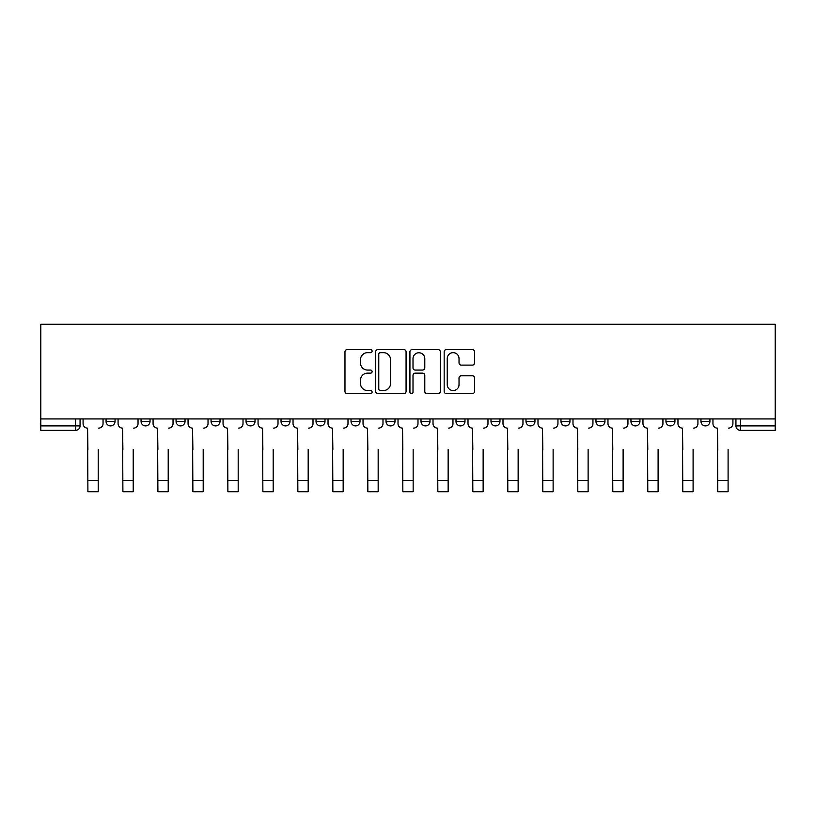 <?xml version="1.0" encoding="UTF-8"?>
<svg xmlns="http://www.w3.org/2000/svg" width="816" height="816" viewBox="0 0 816 816"><rect width="100%" height="100%" fill="white"/><g stroke="black" fill="none" stroke-linecap="round" stroke-linejoin="round"><path stroke-width="1.22" d="M372.106 351.125A1.54 1.54 0 0 0 370.566 349.585L347.177 349.585A2.203 2.203 0 0 0 344.974 351.788L344.974 391.425A2.203 2.203 0 0 0 347.177 393.618L370.566 393.618A1.54 1.54 0 0 0 372.106 392.078A1.54 1.54 0 0 0 370.566 390.538L367.547 390.538A7.048 7.048 0 0 1 360.499 383.5L360.499 380.195A7.048 7.048 0 0 1 367.547 373.147L370.566 373.147A1.54 1.54 0 0 0 372.106 371.606A1.54 1.54 0 0 0 370.566 370.066L367.547 370.066A7.048 7.048 0 0 1 360.499 363.018L360.499 359.713A7.048 7.048 0 0 1 367.547 352.665L370.566 352.665A1.54 1.54 0 0 0 372.106 351.125M490.997 418.934L490.997 421.403L499.963 421.403A4.488 4.488 0 0 1 495.485 425.891A4.488 4.488 0 0 1 490.997 421.403L490.997 418.934M386.019 418.934L386.019 421.403L394.985 421.403A4.488 4.488 0 0 1 390.507 425.891A4.488 4.488 0 0 1 386.019 421.403L386.019 418.934M316.037 418.934L316.037 421.403L325.003 421.403A4.488 4.488 0 0 1 320.515 425.891A4.488 4.488 0 0 1 316.037 421.403L316.037 418.934M281.041 418.934L281.041 421.403L290.006 421.403A4.488 4.488 0 0 1 285.529 425.891A4.488 4.488 0 0 1 281.041 421.403L281.041 418.934M211.058 418.934L211.058 421.403L220.024 421.403A4.488 4.488 0 0 1 215.536 425.891A4.488 4.488 0 0 1 211.058 421.403L211.058 418.934M472.352 365.109A2.203 2.203 0 0 0 474.545 362.906L474.545 351.788A2.203 2.203 0 0 0 472.352 349.585L446.362 349.585A2.203 2.203 0 0 0 444.169 351.788L444.169 391.425A2.203 2.203 0 0 0 446.362 393.618L472.352 393.618A2.203 2.203 0 0 0 474.545 391.425L474.545 377.992A2.203 2.203 0 0 0 472.352 375.788L461.224 375.788A2.203 2.203 0 0 0 459.031 377.992L459.031 384.652A5.885 5.885 0 0 1 453.135 390.538A5.885 5.885 0 0 1 447.25 384.652L447.25 358.561A5.885 5.885 0 0 1 453.135 352.665A5.885 5.885 0 0 1 459.031 358.561L459.031 362.906A2.203 2.203 0 0 0 461.224 365.109L472.352 365.109M775.2 418.934L40.8 418.934L40.8 324.278L775.2 324.278L775.2 430.379L740.428 430.379A4.488 4.488 0 0 1 735.94 425.891L775.2 425.891M406.072 351.788A2.203 2.203 0 0 0 403.869 349.585L377.89 349.585A2.203 2.203 0 0 0 375.686 351.788L375.686 391.425A2.203 2.203 0 0 0 377.89 393.618L403.869 393.618A2.203 2.203 0 0 0 406.072 391.425L406.072 351.788M412.131 349.585L438.11 349.585A2.203 2.203 0 0 1 440.314 351.788L440.314 391.425A2.203 2.203 0 0 1 438.11 393.618L426.992 393.618A2.203 2.203 0 0 1 424.789 391.425L424.789 375.35A2.203 2.203 0 0 0 422.586 373.147L415.211 373.147A2.203 2.203 0 0 0 413.008 375.35L413.008 392.078A1.54 1.54 0 0 1 411.468 393.618A1.54 1.54 0 0 1 409.928 392.078L409.928 351.788A2.203 2.203 0 0 1 412.131 349.585M735.94 418.934L735.94 425.891M80.06 418.934L80.06 425.891L80.06 418.934M75.572 430.379L40.8 430.379L40.8 425.891L80.06 425.891A4.488 4.488 0 0 1 75.572 430.379L75.572 418.934M40.8 418.934L40.8 425.891M709.92 418.934L709.92 421.403A4.488 4.488 0 0 1 705.442 425.891A4.488 4.488 0 0 1 700.954 421.403L709.92 421.403A4.488 4.488 0 0 1 705.442 425.891M700.954 418.934L700.954 421.403M674.934 418.934L674.934 421.403A4.488 4.488 0 0 1 670.446 425.891A4.488 4.488 0 0 1 665.958 421.403L674.934 421.403M665.958 418.934L665.958 421.403M639.938 418.934L639.938 421.403A4.488 4.488 0 0 1 635.45 425.891A4.488 4.488 0 0 1 630.962 421.403L639.938 421.403M630.962 418.934L630.962 421.403M604.942 418.934L604.942 421.403A4.488 4.488 0 0 1 600.464 425.891A4.488 4.488 0 0 1 595.976 421.403L604.942 421.403M595.976 418.934L595.976 421.403M569.956 418.934L569.956 421.403A4.488 4.488 0 0 1 565.468 425.891A4.488 4.488 0 0 1 560.98 421.403A4.488 4.488 0 0 0 565.468 425.891M560.98 418.934L560.98 421.403L569.956 421.403M534.959 418.934L534.959 421.403A4.488 4.488 0 0 1 530.471 425.891A4.488 4.488 0 0 1 525.994 421.403A4.488 4.488 0 0 0 530.471 425.891M525.994 418.934L525.994 421.403L534.959 421.403M499.963 418.934L499.963 421.403A4.488 4.488 0 0 1 495.485 425.891M464.977 418.934L464.977 421.403A4.488 4.488 0 0 1 460.489 425.891A4.488 4.488 0 0 1 456.001 421.403L464.977 421.403M456.001 418.934L456.001 421.403M429.981 418.934L429.981 421.403A4.488 4.488 0 0 1 425.493 425.891A4.488 4.488 0 0 1 421.015 421.403L429.981 421.403L429.981 418.934M421.015 418.934L421.015 421.403M394.985 418.934L394.985 421.403M359.999 418.934L359.999 421.403A4.488 4.488 0 0 1 355.511 425.891A4.488 4.488 0 0 1 351.023 421.403L359.999 421.403L359.999 418.934M351.023 418.934L351.023 421.403M325.003 418.934L325.003 421.403L325.003 418.934M290.006 421.403L290.006 418.934L290.006 421.403A4.488 4.488 0 0 1 285.529 425.891M255.02 418.934L255.02 421.403A4.488 4.488 0 0 1 250.532 425.891A4.488 4.488 0 0 1 246.044 421.403A4.488 4.488 0 0 0 250.532 425.891A4.488 4.488 0 0 0 255.02 421.403L255.02 418.934M246.044 418.934L246.044 421.403L255.02 421.403M220.024 418.934L220.024 421.403M185.038 418.934L185.038 421.403A4.488 4.488 0 0 1 180.55 425.891A4.488 4.488 0 0 1 176.062 421.403A4.488 4.488 0 0 0 180.55 425.891A4.488 4.488 0 0 0 185.038 421.403L176.062 421.403L176.062 418.934M141.066 418.934L141.066 421.403L150.042 421.403L150.042 418.934L150.042 421.403A4.488 4.488 0 0 1 145.554 425.891A4.488 4.488 0 0 1 141.066 421.403A4.488 4.488 0 0 0 145.554 425.891M115.046 418.934L115.046 421.403A4.488 4.488 0 0 1 110.558 425.891A4.488 4.488 0 0 1 106.08 421.403L115.046 421.403L115.046 418.934M106.08 418.934L106.08 421.403M380.317 352.665A1.54 1.54 0 0 0 378.767 354.215L378.767 388.997A1.54 1.54 0 0 0 380.317 390.538L383.51 390.538A7.048 7.048 0 0 0 390.548 383.5L390.548 359.713A7.048 7.048 0 0 0 383.51 352.665L380.317 352.665M424.789 358.673A5.885 5.885 0 0 0 418.904 352.777A5.885 5.885 0 0 0 413.008 358.673L413.008 367.863A2.203 2.203 0 0 0 415.211 370.066L422.586 370.066A2.203 2.203 0 0 0 424.789 367.863L424.789 358.673M83.079 423.647L83.079 418.934L83.079 423.647A4.488 4.488 0 0 0 87.567 428.135L87.904 449.443M87.567 428.135L87.904 491.722L98.226 491.722L98.226 449.443M103.051 423.647L103.051 418.934L103.051 423.647A4.488 4.488 0 0 1 98.563 428.135M118.075 423.647L118.075 418.934L118.075 423.647A4.488 4.488 0 0 0 122.563 428.135L122.9 449.443M122.563 428.135L122.9 491.722L133.212 491.722L133.212 449.443M138.037 423.647L138.037 418.934L138.037 423.647A4.488 4.488 0 0 1 133.549 428.135M153.071 423.647L153.071 418.934L153.071 423.647A4.488 4.488 0 0 0 157.559 428.135L157.896 449.443M157.559 428.135L157.896 491.722L168.208 491.722L168.208 449.443M173.033 423.647L173.033 418.934L173.033 423.647A4.488 4.488 0 0 1 168.545 428.135M188.057 423.647L188.057 418.934L188.057 423.647A4.488 4.488 0 0 0 192.545 428.135L192.882 449.443M192.545 428.135L192.882 491.722L203.204 491.722L203.204 449.443M208.029 423.647L208.029 418.934L208.029 423.647A4.488 4.488 0 0 1 203.541 428.135M223.054 423.647L223.054 418.934L223.054 423.647A4.488 4.488 0 0 0 227.542 428.135L227.878 449.443M227.542 428.135L227.878 491.722L238.19 491.722L238.19 449.443M243.015 423.647L243.015 418.934L243.015 423.647A4.488 4.488 0 0 1 238.527 428.135M258.05 423.647L258.05 418.934L258.05 423.647A4.488 4.488 0 0 0 262.538 428.135L262.874 449.443M262.538 428.135L262.874 491.722L273.187 491.722L273.187 449.443M278.011 423.647L278.011 418.934L278.011 423.647A4.488 4.488 0 0 1 273.523 428.135M293.036 423.647L293.036 418.934L293.036 423.647A4.488 4.488 0 0 0 297.524 428.135L297.86 449.443M297.524 428.135L297.86 491.722L308.183 491.722L308.183 449.443M313.007 423.647L313.007 418.934L313.007 423.647A4.488 4.488 0 0 1 308.519 428.135M328.032 423.647L328.032 418.934L328.032 423.647A4.488 4.488 0 0 0 332.52 428.135L332.857 449.443M332.52 428.135L332.857 491.722L343.169 491.722L343.169 449.443M347.993 423.647L347.993 418.934L347.993 423.647A4.488 4.488 0 0 1 343.505 428.135M363.028 423.647L363.028 418.934L363.028 423.647A4.488 4.488 0 0 0 367.516 428.135L367.853 449.443M367.516 428.135L367.853 491.722L378.165 491.722L378.165 449.443M382.99 423.647L382.99 418.934L382.99 423.647A4.488 4.488 0 0 1 378.502 428.135M398.014 423.647L398.014 418.934L398.014 423.647A4.488 4.488 0 0 0 402.502 428.135L402.839 449.443M402.502 428.135L402.839 491.722L413.161 491.722L413.161 449.443M417.986 423.647L417.986 418.934L417.986 423.647A4.488 4.488 0 0 1 413.498 428.135M433.01 423.647L433.01 418.934L433.01 423.647A4.488 4.488 0 0 0 437.498 428.135L437.835 449.443M437.498 428.135L437.835 491.722L448.147 491.722L448.147 449.443M452.972 423.647L452.972 418.934L452.972 423.647A4.488 4.488 0 0 1 448.484 428.135M468.007 423.647L468.007 418.934L468.007 423.647A4.488 4.488 0 0 0 472.495 428.135L472.831 449.443M472.495 428.135L472.831 491.722L483.143 491.722L483.143 449.443M487.968 423.647L487.968 418.934L487.968 423.647A4.488 4.488 0 0 1 483.48 428.135M502.993 423.647L502.993 418.934L502.993 423.647A4.488 4.488 0 0 0 507.481 428.135L507.817 449.443M507.481 428.135L507.817 491.722L518.14 491.722L518.14 449.443M522.964 423.647L522.964 418.934L522.964 423.647A4.488 4.488 0 0 1 518.476 428.135M537.989 423.647L537.989 418.934L537.989 423.647A4.488 4.488 0 0 0 542.477 428.135L542.813 449.443M542.477 428.135L542.813 491.722L553.126 491.722L553.126 449.443M557.95 423.647L557.95 418.934L557.95 423.647A4.488 4.488 0 0 1 553.462 428.135M572.985 423.647L572.985 418.934L572.985 423.647A4.488 4.488 0 0 0 577.473 428.135L577.81 449.443M577.473 428.135L577.81 491.722L588.122 491.722L588.122 449.443M592.946 423.647L592.946 418.934L592.946 423.647A4.488 4.488 0 0 1 588.458 428.135M607.971 423.647L607.971 418.934L607.971 423.647A4.488 4.488 0 0 0 612.459 428.135L612.796 449.443M612.459 428.135L612.796 491.722L623.118 491.722L623.118 449.443M627.943 423.647L627.943 418.934L627.943 423.647A4.488 4.488 0 0 1 623.455 428.135M642.967 423.647L642.967 418.934L642.967 423.647A4.488 4.488 0 0 0 647.455 428.135L647.792 449.443M647.455 428.135L647.792 491.722L658.104 491.722L658.104 449.443M662.929 423.647L662.929 418.934L662.929 423.647A4.488 4.488 0 0 1 658.441 428.135M677.963 423.647L677.963 418.934L677.963 423.647A4.488 4.488 0 0 0 682.451 428.135L682.788 449.443M682.451 428.135L682.788 491.722L693.1 491.722L693.1 449.443M697.925 423.647L697.925 418.934L697.925 423.647A4.488 4.488 0 0 1 693.437 428.135M712.949 423.647L712.949 418.934L712.949 423.647A4.488 4.488 0 0 0 717.437 428.135L717.774 449.443M717.437 428.135L717.774 491.722L728.096 491.722L728.096 449.443M732.921 423.647L732.921 418.934L732.921 423.647A4.488 4.488 0 0 1 728.433 428.135M740.428 418.934L740.428 430.379M98.226 480.4L87.904 480.4M133.212 480.4L122.9 480.4M168.208 480.4L157.896 480.4M203.204 480.4L192.882 480.4M238.19 480.4L227.878 480.4M273.187 480.4L262.874 480.4M308.183 480.4L297.86 480.4M343.169 480.4L332.857 480.4M378.165 480.4L367.853 480.4M413.161 480.4L402.839 480.4M448.147 480.4L437.835 480.4M483.143 480.4L472.831 480.4M518.14 480.4L507.817 480.4M553.126 480.4L542.813 480.4M588.122 480.4L577.81 480.4M623.118 480.4L612.796 480.4M658.104 480.4L647.792 480.4M693.1 480.4L682.788 480.4M728.096 480.4L717.774 480.4"/></g></svg>

